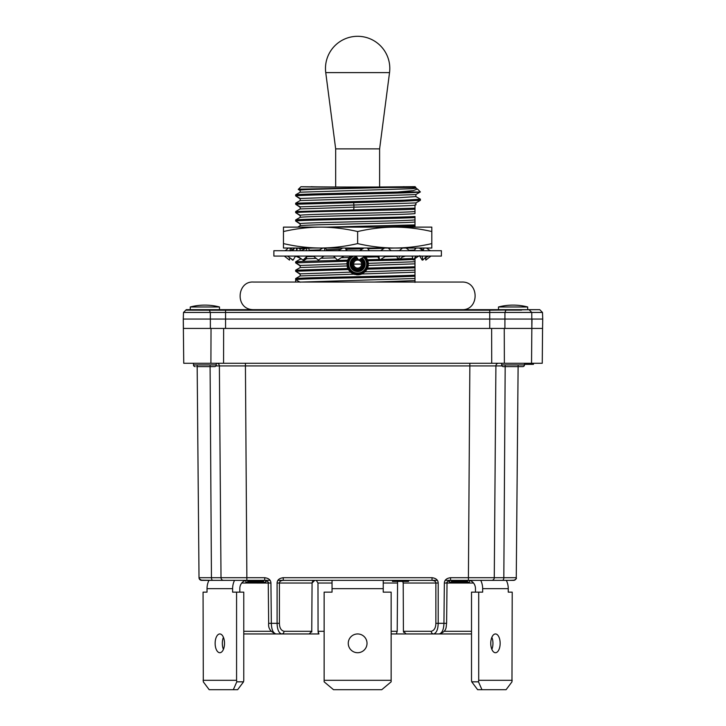 <?xml version="1.0" encoding="UTF-8"?>
<svg xmlns="http://www.w3.org/2000/svg" width="726" height="726" viewBox="0 0 726 726"><rect width="100%" height="100%" fill="white"/><g stroke="black" fill="none" stroke-linecap="round" stroke-linejoin="round"><path stroke-width="1.09" d="M200.63 580.138L212.89 580.355L201.692 580.355A2.677 2.677 0 0 1 199.015 577.696L197.163 365.922M264.718 580.355C267.885 581.553 269.065 582.443 268.257 583.042L270.934 583.032C270.789 580.02 268.72 578.241 264.718 577.696L264.718 580.355L212.89 580.355A2.677 1.434 -90 0 1 211.447 577.696L199.015 577.696L198.951 570.781M311.744 632.047L312.071 583.023L314.748 580.355L277.931 580.355M297.188 580.355L283.258 580.355L290.69 580.355L283.258 580.355L283.258 577.696C279.256 578.25 277.196 580.029 277.096 583.032L279.419 583.023C279.555 581.453 280.844 580.564 283.258 580.355L432.024 580.355C434.447 580.564 435.727 581.453 435.863 583.023L438.186 583.032C438.068 580.02 436.017 578.241 432.024 577.696L283.258 577.696M270.072 580.355L265.716 580.355M203.071 680.316L236.576 680.316L236.803 681.832L233.318 689.7L209.197 689.7L203.298 681.832L203.071 592.144L207.028 592.144L207.028 588.659A16.616 14.393 90 0 1 208.952 580.355L206.202 580.355M231.122 580.355L247.757 580.355L247.757 581.426L248.101 580.355L247.012 580.355A8.313 7.196 90 0 0 239.816 588.659L239.816 592.144M263.493 580.355L263.493 581.426L262.812 581.426L262.812 580.355L248.101 580.355M304.258 633.952L276.025 633.952C273.112 633.09 271.551 629.542 271.342 623.325L270.934 583.032L268.611 583.023M294.502 633.952L243.764 633.952M465.13 580.355L465.13 581.426L462.389 581.426L462.389 580.355L513.591 580.355L450.565 580.355L450.565 577.696C446.563 578.241 444.493 580.02 444.348 583.032L446.662 583.023M491.683 580.355A2.677 2.586 -90 0 0 494.27 577.696L468.415 577.696L469.849 365.922L495.903 365.922L469.849 365.922L469.849 363.272L473.724 363.272M469.849 365.922L219.379 365.922L245.433 365.922L246.867 577.696L211.447 577.696L210.086 365.922M324.141 680.316L391.142 680.316L391.142 681.832L381.758 689.7L333.515 689.7L324.141 681.832L324.141 592.144L332.045 592.144L332.045 580.355L328.696 580.355L432.024 580.355L424.583 580.355L432.024 580.355L432.024 577.696M324.141 631.284L318.07 631.284L318.932 633.952L309.176 633.952L311.853 631.284L284.02 631.284C281.035 630.486 279.501 627.827 279.419 623.316L279.419 583.023L312.071 583.023M328.696 580.355L283.258 580.355M386.586 580.355L383.237 580.355L383.237 592.144L391.142 592.144L391.142 680.316M397.576 581.426L397.204 631.284L396.342 633.952L391.142 633.952L433.585 633.952C436.48 633.09 438.023 629.542 438.186 623.325L443.94 623.325L444.348 583.032M318.07 631.284L317.979 583.023L316.255 580.355L314.748 580.355M309.176 633.952L276.025 633.952C270.535 631.874 268.085 628.335 268.656 623.335L277.096 623.325L277.096 583.032M313.913 580.482L313.351 580.746M312.579 581.453L312.207 582.179M403.075 582.179L402.703 581.453M403.629 632.301L403.42 631.284L406.106 633.952M403.211 583.023L403.42 631.284L431.262 631.284C434.239 630.486 435.772 627.836 435.863 623.316L435.863 583.023L403.211 583.023L402.676 581.426M411.025 633.952L439.257 633.952C442.17 633.081 443.731 629.542 443.94 623.325L446.617 623.335C445.882 626.302 447.552 631.302 439.257 633.952L433.585 633.952A2.677 2.323 90 0 1 431.262 631.284M420.781 633.952L471.51 633.952M449.566 580.355L445.201 580.355M421.071 580.355L418.094 580.355M437.351 580.355L408.566 580.355L408.566 581.426L392.485 581.426L392.485 580.355M451.445 580.355L450.565 580.355L451.445 580.355L451.445 581.426L462.389 581.426M509.08 580.355L506.331 580.355A16.616 14.393 90 0 1 508.254 588.659L508.254 592.144L512.211 592.144L511.975 681.832L506.086 689.7L481.964 689.7L478.479 681.832L478.706 680.316L512.211 680.316M241.685 363.272L474.949 363.272M205.658 580.355L201.692 580.355L199.205 578.676L199.768 579.539M318.106 631.901L318.342 633.027M514.643 580.138L513.591 580.355A2.677 2.677 90 0 0 516.268 577.696A2.677 2.677 0 0 1 516.077 578.676L515.514 579.529A2.677 2.677 0 0 1 514.643 580.138L509.616 580.355M497.455 363.272L504.37 363.272L504.252 328.424L542.567 328.424L542.258 363.272L183.742 363.272L183.27 319.05L542.73 319.05L542.494 312.443L531.777 312.443L529.063 309.73L539.717 309.666L527.693 309.666L527.693 306.98A57.889 57.889 0 0 0 498.481 306.98L527.693 306.98M196.673 366.621L214.569 366.621A1.697 1.697 0 0 0 216.266 364.924L216.266 363.272L223.563 363.272L223.635 328.424L211.03 328.424L210.912 363.272L218.399 363.272M533.456 363.272L533.456 364.343L525.143 364.343L525.143 363.272L524.317 363.272M245.433 365.922L245.433 363.272L244.136 363.272M243.827 363.272L241.903 363.272M216.883 363.272L223.563 363.272M492.509 363.272L491.72 363.272L491.638 328.424L489.723 328.424L489.723 312.443L531.777 312.443L531.84 328.424L532.004 319.05M211.021 328.424L210.377 328.424L210.34 312.443L489.723 312.443L489.723 310.183L529.063 309.73M215.032 328.424L219.279 328.424L215.032 328.424M183.433 328.424L183.27 319.05L183.433 328.424L210.377 328.424M500.241 328.424L495.994 328.424L500.241 328.424M504.243 328.424L491.638 328.424M527.693 309.666L457.87 309.666C464.059 310.229 251.232 310.229 257.403 309.666L186.283 309.666L185.811 310.138L209.369 310.202L489.723 310.183M521.468 310.111L504.697 310.111M213.253 310.12L196.501 310.12A1.343 1.343 -90 0 0 195.494 309.666L196.519 310.138M185.811 310.138L183.506 312.443L185.811 310.138L183.506 312.443L210.34 312.443L209.369 310.202M183.506 312.443L183.27 319.05M529.472 310.138L531.777 312.443M399.246 250.706L402.594 248.029L283.467 248.029L283.467 227.12L326.691 227.12L414.991 224.897L414.991 221.965C407.34 223.209 307.252 224.452 300.192 225.695L300.192 224.053L295.645 221.003L300.192 223.599L300.192 225.695L297.714 227.12M414.991 213.598L414.991 209.215L414.991 213.598C407.34 214.832 307.252 216.076 300.192 217.319L300.192 215.676L295.645 212.627L300.192 215.223L300.192 217.319L295.645 219.942L295.645 221.003C301.889 219.86 393.673 218.726 414.991 217.582L414.991 225.958L375.006 227.12M353.698 209.769L353.979 207.155L300.192 208.943L300.192 207.3L295.645 204.251L300.192 206.846L300.192 208.943L295.645 211.565L295.645 212.627C301.889 211.484 393.673 210.349 414.991 209.215L414.991 204.877L414.991 208.153L295.645 211.565M415.907 196.574L400.57 197.599L300.192 200.567L300.192 198.924L295.645 195.875L300.192 198.47L300.192 200.567L295.645 203.189L295.645 204.251L399.781 201.392L420.399 200.322L420.336 199.133M335.666 186.999L335.666 148.866L379.616 148.866L379.616 186.999L415.09 186.655C418.666 187.244 309.076 187.326 300.945 186.736L298.531 189.15L300.192 190.094L300.192 192.19L300.192 190.548L298.241 189.432L300.945 186.736L330.947 186.981M301.608 259.046L300.192 259.191L300.192 258.048L300.192 259.191L295.645 261.814L295.645 262.876L300.192 265.471L300.192 267.567L295.645 270.19L295.645 271.252L300.192 273.847L300.192 275.944L295.645 278.566L295.645 282.06M353.925 274.165L300.192 275.944L300.192 274.301L295.645 271.252L348.416 269.573L350.549 272.141L353.925 274.165L357.637 274.827L361.811 273.983L414.991 272.223L414.991 267.84L414.991 282.405M349.034 270.499A10.718 10.718 0 0 1 348.416 269.573L347.872 268.52A10.718 10.718 0 0 1 347.082 265.943L300.192 267.567L300.192 265.925L295.645 262.876L347.318 261.215L346.919 263.856L347.872 268.52L295.645 270.19M298.967 248.029L300.192 248.728L300.192 250.706L300.192 249.172L298.195 248.029L296.235 248.029L306.499 248.029L301.054 250.706M414.991 227.12L414.991 225.958L414.991 227.12L420.454 227.12L401.097 227.12M414.991 248.029L414.991 249.417L414.991 248.029L416.198 248.029L406.088 248.029L409.718 250.706M419.283 248.029L420.454 248.029L419.283 248.029L423.122 250.706M283.467 243.6C296.063 246.495 308.423 247.974 320.556 248.029C332.753 247.965 345.122 246.486 357.637 243.6C370.233 246.495 382.593 247.974 394.726 248.029L431.807 248.029L431.807 227.12L394.726 227.12C406.923 227.184 419.292 228.654 431.807 231.54M320.556 248.029L308.432 248.029L309.485 250.706M357.637 243.6L357.637 231.54C370.233 228.645 382.593 227.174 394.726 227.12L320.556 227.12C332.753 227.184 345.122 228.654 357.637 231.54M394.726 248.029C406.923 247.965 419.292 246.486 431.807 243.6M393.247 227.12L384.471 227.12M283.467 231.54C296.063 228.645 308.423 227.174 320.556 227.12M414.991 282.06L414.991 276.216C393.673 277.35 301.889 278.485 295.645 279.628L300.192 282.223M415.09 186.655L415.925 188.225L411.96 188.724L300.192 192.19L295.645 194.813L295.645 195.875C303.187 194.586 418.294 193.297 420.227 192.009L415.871 194.559L415.907 196.601M414.991 221.965L414.991 216.52C393.673 217.664 301.889 218.798 295.645 219.942M414.9 258.402L414.991 267.84L367.084 269.174A10.718 10.718 0 0 1 366.512 270.117M295.645 278.566C301.889 277.423 393.673 276.288 414.991 275.154L414.991 272.223M361.811 273.983L365.096 271.814L367.084 269.174L368.273 265.453A10.718 10.718 0 0 1 367.592 268.094L414.991 266.778L414.991 259.463L413.874 259.518M300.192 223.599C307.252 222.356 407.34 221.112 414.991 219.878M300.192 215.223C307.252 213.979 407.34 212.745 414.991 211.502M300.192 206.846L415.898 202.926M295.645 203.189L403.81 200.204L420.445 199.214M374.389 282.06L414.991 280.599M301.816 282.06L414.991 278.503M300.192 273.847L350.549 272.141A10.718 10.718 0 0 1 349.75 271.361M300.192 265.471L346.919 263.856A10.718 10.718 0 0 1 346.983 262.957M295.645 261.814L302.606 261.36L306.563 258.746L316.209 258.383M347.11 262.077A10.718 10.718 0 0 1 347.318 261.215L347.681 260.144L302.606 261.36M304.366 258.864L306.563 258.746L306.563 256.768M395.189 250.706L399.391 250.588M409.137 250.279L414.446 250.053M306.681 256.65L313.65 256.369M366.957 258.81A10.718 10.718 0 0 1 367.429 259.726L365.786 257.14L377.829 256.85M384.816 256.677L396.768 256.342M365.786 257.14L364.915 256.233M398.529 260.053L367.828 260.779L367.429 259.726L379.308 259.463M380.642 259.436L398.011 259M399.944 258.946L412.867 258.501M413.203 259.545L398.565 260.053M414.991 263.847L368.273 265.453L368.336 263.356L414.991 261.75M368.236 262.485A10.718 10.718 0 0 1 368.336 263.356L367.828 260.779A10.718 10.718 0 0 1 368.064 261.614M365.85 270.998A10.718 10.718 0 0 1 365.096 271.814L414.991 270.126M365.006 256.314A10.718 10.718 0 0 1 366.412 257.948M362.991 273.393A10.718 10.718 0 0 1 356.412 274.755M349.923 256.668A10.718 10.718 0 0 0 348.598 258.347M348.099 259.218A10.718 10.718 0 0 0 347.681 260.144L350.549 256.069M351.121 272.613A10.718 10.718 0 0 0 351.593 272.958M352.718 273.629A10.718 10.718 0 0 0 355.159 274.537M320.946 258.229L335.276 257.848M341.302 257.703L349.179 257.521M364.325 256.596A10.046 10.046 0 0 1 357.637 274.156A10.046 10.046 0 0 1 351.611 256.069M353.644 256.069A8.975 8.975 0 0 0 357.637 273.085A8.975 8.975 0 0 0 363.363 257.185M362.02 258.011A7.505 7.505 0 0 1 357.637 271.606A7.505 7.505 0 0 1 350.132 264.11A7.505 7.505 0 0 1 356.457 256.695M361.013 258.628A6.434 6.434 0 0 1 357.637 270.535A6.434 6.434 0 0 1 351.212 264.11A6.434 6.434 0 0 1 357.101 257.694M357.637 258.52A5.581 5.581 0 0 0 352.056 264.11A5.581 5.581 0 0 0 357.637 269.691A5.581 5.581 0 0 0 360.187 259.137M361.657 264.11A4.02 4.02 0 0 0 357.637 260.089A4.02 4.02 0 0 0 353.616 264.11L361.657 264.11A4.02 4.02 0 0 1 357.637 268.13A4.02 4.02 0 0 1 353.616 264.11M301.254 250.706L301.916 250.651M309.312 250.252L320.329 249.88M326.319 249.708L340.603 249.345M346.311 249.209L362.628 248.836M367.792 248.719L384.145 248.319M388.365 248.21L394.908 248.029M300.192 248.728L306.218 248.292M308.496 248.192L312.824 248.029M414.991 204.877L415.753 204.877M353.698 202.454L353.979 207.155C382.575 206.511 410.48 205.866 414.991 205.222M300.192 198.47L415.88 194.568M420.227 192.009L397.676 192.009C363.127 192.944 301.009 193.878 295.645 194.813M397.676 192.009L413.185 190.629L417.432 189.078M300.192 190.094C305.301 189.232 355.341 188.361 388.283 187.489L415.925 187.489M298.531 189.15L388.283 187.489M403.865 186.655C406.224 187.172 309.049 187.172 311.418 186.655M335.666 148.866L325.747 72.609A32.162 32.162 0 0 1 357.637 36.3A32.162 32.162 0 0 1 389.535 72.609L379.616 148.866M273.884 256.069L441.39 256.069L441.39 250.706L273.884 250.706L273.884 256.069M420.173 248.029L420.835 249.109M422.541 258.438L422.16 260.089L419.71 256.078M422.16 260.089L422.723 259.69M424.374 258.529L425.536 257.703M426.87 248.029L429.438 250.207M425.935 257.086L425.808 260.089L425.509 257.431M425.808 260.089L430.963 256.069M426.443 248.029L430.119 250.706M424.066 248.029L423.04 250.642M422.187 256.069L422.786 260.089L426.879 256.069M416.198 248.029L413.884 250.706M412.078 256.069L413.384 260.089L414.092 259.264C417.976 256.314 419.982 255.253 420.1 256.069M413.384 260.089L416.025 256.069M396.632 256.069L398.52 260.089L402.013 257.294L405.344 256.069M398.52 260.089L399.454 256.069M388.147 248.029L391.214 250.706M384.589 248.029L380.542 250.706M377.375 256.069L379.662 260.089L385.923 256.069M379.662 260.089L378.781 256.069M367.229 248.029L369.416 250.706M363.953 248.029L359.588 250.706M356.049 256.069L358.644 260.089L365.187 256.069M345.367 248.029L346.474 250.706M347.2 250.706L345.612 248.029M342.69 248.029L338.443 250.706M333.47 256.069L337.526 260.089L343.897 256.069M324.704 248.029L324.622 250.706M326.836 250.706L325.448 248.029M322.898 248.029L318.097 250.706M313.26 256.069L318.387 260.089L323.95 256.069M307.27 248.029L306 250.706M297.388 256.069L303.078 260.089L307.298 256.069M289.556 250.706C290.264 251.187 291.997 250.298 294.756 248.029L292.433 250.706M296.852 250.706L296.235 248.029M287.414 256.069L293.113 260.089L295.573 256.069M288.413 248.029L285.254 250.706M290.164 250.67L290.055 248.029M284.32 256.069L289.474 260.089L289.738 257.703M290.146 250.279L290.482 248.029M291.208 248.029L292.043 250.125M292.496 260.089L290.908 258.529M296.752 250.279L297.488 248.029M504.715 310.129A1.343 1.343 -90 0 0 503.708 309.666L504.715 310.129M521.45 310.129A1.343 1.343 90 0 1 522.466 309.666L521.45 310.129M498.481 309.666L498.481 306.98M213.235 310.138A1.343 1.343 90 0 1 214.261 309.666L213.235 310.138M190.266 306.98L219.479 306.98A57.889 57.889 0 0 0 190.266 306.98L190.266 309.666M219.479 309.666L219.479 306.98M516.885 506.775L517.502 436.19M517.529 432.95L518.11 366.621M513.591 580.355C515.905 579.43 516.803 578.549 516.268 577.696L518.119 365.922L516.268 577.705L494.27 577.696L495.903 365.922A2.677 2.605 90 0 1 498.508 363.272L491.72 363.272M516.077 578.676L515.514 579.529M197.173 366.621L197.781 436.19L197.173 366.621M197.771 436.036L198.389 506.63M525.143 364.343L524.471 364.343M524.471 363.272L524.471 364.924A1.697 1.697 0 0 1 522.774 366.621L503.39 366.621A1.697 1.697 0 0 1 501.693 364.924L501.693 363.272M195.185 366.621A1.697 1.697 0 0 1 193.488 364.924L193.488 363.272M522.774 366.621L521.286 366.621M284.02 631.284A2.677 2.323 -90 0 1 281.697 633.952C278.793 633.081 277.259 629.542 277.096 623.325L279.419 623.316M480.73 580.355A16.616 14.393 90 0 1 482.663 588.659L508.254 588.659M465.13 581.426L467.526 581.426L467.526 580.355L468.27 580.355A8.313 7.196 90 0 1 475.466 588.659L475.466 592.144M478.706 680.316L478.706 592.144L482.663 592.144L482.663 588.659M490.767 643.336A9.384 4.692 -90 0 1 495.459 633.952A9.384 4.692 -90 0 1 500.15 643.336A9.384 4.692 -90 0 1 495.459 652.719A9.384 4.692 -90 0 1 490.767 643.336M512.211 592.144L508.254 592.144M481.964 689.7L477.635 689.7L471.746 681.832L471.51 680.316L471.51 592.144L478.706 592.144M491.856 637.319A9.384 4.692 -90 0 1 492.954 643.336A9.384 4.692 -90 0 1 491.856 649.353M471.746 681.832L478.479 681.832M469.395 580.455L469.395 582.234L449.566 582.234L449.566 580.464M348.262 643.336A9.384 9.384 0 0 1 357.637 633.952A9.384 9.384 0 0 1 367.02 643.336A9.384 9.384 0 0 1 357.637 652.719A9.384 9.384 0 0 1 348.262 643.336M394.191 580.355L394.191 581.426M402.748 580.355L402.748 581.426M404.11 580.355L404.11 581.426M404.799 580.355L404.799 581.426M406.17 580.355L406.17 581.426M407.531 580.355L407.531 581.426M408.221 580.355L408.221 581.426M234.543 580.355A16.616 14.393 90 0 0 232.619 588.659L232.619 592.144L236.576 592.144L236.576 680.316M215.132 643.336A9.384 4.692 90 0 1 219.824 633.952A9.384 4.692 90 0 1 224.516 643.336A9.384 4.692 90 0 1 219.824 652.719A9.384 4.692 90 0 1 215.132 643.336M236.576 592.144L243.764 592.144L243.764 680.316L243.537 681.832L236.803 681.832M223.417 649.353A9.384 4.692 90 0 1 222.328 643.336A9.384 4.692 90 0 1 223.417 637.319M233.318 689.7L237.647 689.7L243.537 681.832M203.071 592.144L207.028 592.144M265.716 580.464L265.716 582.234L245.878 582.234L245.878 580.455M248.782 580.355L248.782 581.426L248.101 581.426M249.472 580.355L249.472 581.426L248.782 581.426M250.497 580.355L250.497 581.426L249.472 581.426M251.523 580.355L251.523 581.426L250.497 581.426M252.893 580.355L252.893 581.426L251.523 581.426M254.254 580.355L254.254 581.426L252.893 581.426M254.944 580.355L254.944 581.426L254.254 581.426M255.28 580.355L254.944 581.426M256.65 580.355L256.65 581.426L255.28 581.426M257.34 580.355L257.34 581.426L256.65 581.426M258.02 580.355L258.02 581.426L257.34 581.426M259.391 580.355L259.391 581.426L258.02 581.426M260.071 580.355L260.071 581.426L259.391 581.426M261.442 580.355L261.442 581.426L260.071 581.426M262.812 581.426L261.442 581.426M263.837 580.355L263.493 581.426M268.656 623.335L268.257 583.042L241.722 583.023M468.415 580.355L468.415 577.696L450.565 577.696M264.718 577.696L246.867 577.696L246.867 580.355M438.186 583.032L438.186 623.325L435.863 623.316M397.303 583.023L383.237 583.023M332.045 583.023L317.979 583.023M397.204 631.284L391.142 631.284M473.552 583.023L447.025 583.023L446.617 623.335M215.94 365.922L219.379 365.922A2.677 2.605 90 0 0 216.775 363.272M240.333 363.272L245.433 363.272M219.379 365.922L221.013 577.696A2.677 2.586 -90 0 0 223.599 580.355M271.097 631.284L243.764 631.284M444.185 631.284L471.51 631.284M502.392 580.355A2.677 1.434 -90 0 0 503.826 577.696L505.187 365.922M498.272 363.281A2.677 2.605 -90 0 0 495.903 365.922L502.02 365.922M489.723 328.424L223.635 328.424M225.559 328.424L225.559 310.183M504.906 328.424L504.933 312.443L505.913 310.202M359.742 259.409A5.146 5.146 0 0 1 357.637 269.246A5.146 5.146 0 0 1 352.5 264.11A5.146 5.146 0 0 1 357.927 258.973M325.747 72.609L389.535 72.609M504.761 432.95L504.924 408.193M210.358 408.193L210.513 432.95M524.471 364.924L501.693 364.924M216.266 364.924L193.488 364.924M332.045 588.659L383.237 588.659M207.028 588.659L232.619 588.659M450.565 580.355C447.397 581.553 446.218 582.443 447.025 583.032M469.849 363.272L472.091 363.272M531.84 328.424L531.541 363.272M357.637 309.666L253.519 309.666C234.543 309.721 236.821 280.726 253.519 282.06L461.763 282.06C479.623 281.216 479.496 310.583 461.763 309.666L357.637 309.666M539.717 309.666L542.494 312.443M542.567 328.424L542.73 319.05M420.399 199.169L415.871 196.555M415.925 202.89L415.925 204.877M415.88 202.935L420.399 200.322M415.88 188.179L417.504 189.114M420.381 191.945L417.677 189.241M423.24 250.125L420.526 248.029M430.563 250.706L429.502 250.261M284.719 250.706L285.781 250.261M300.192 258.229L295.564 256.078M425.137 257.775L428.739 256.069M200.712 580.165L201.293 580.319"/></g></svg>

